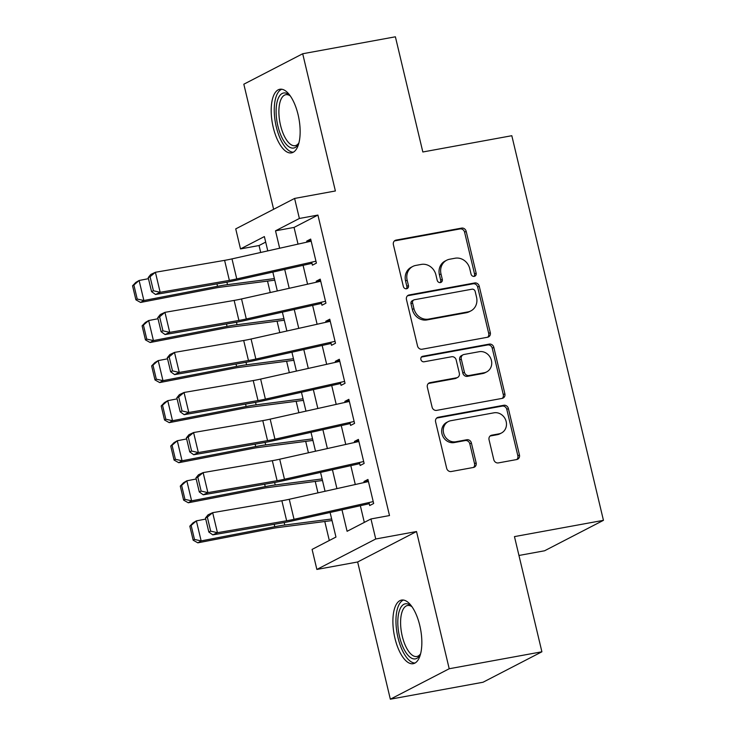 <?xml version="1.0" encoding="UTF-8"?>
<svg xmlns="http://www.w3.org/2000/svg" width="736" height="736" viewBox="0 0 736 736"><rect width="100%" height="100%" fill="white"/><g stroke="black" fill="none" stroke-linecap="round" stroke-linejoin="round"><path stroke-width="1.1" d="M474.242 276.377A2.852 2.567 62.6 0 0 476.137 273.157L466.182 231.371A4.066 3.671 62.6 0 0 461.601 228.105L396.097 240.092A4.066 3.671 62.6 0 0 393.392 244.692L403.346 286.47A2.852 2.567 62.6 0 0 407.201 288.54A2.852 2.567 62.6 0 0 408.443 285.54L407.155 280.131A13.018 11.748 62.6 0 1 412.822 266.432A13.018 11.748 62.6 0 1 415.803 265.42L421.259 264.417A13.018 11.748 62.6 0 1 435.905 274.878L437.193 280.278A2.852 2.567 62.6 0 0 441.048 282.348A2.852 2.567 62.6 0 0 442.29 279.349L441.002 273.939A13.018 11.748 62.6 0 1 446.66 260.25A13.018 11.748 62.6 0 1 449.65 259.228L455.106 258.226A13.018 11.748 62.6 0 1 469.752 268.686L471.04 274.086A2.852 2.567 62.6 0 0 474.242 276.377M474.021 276.405A2.852 2.567 62.6 0 0 474.545 273.985L464.591 232.199A4.066 3.671 62.6 0 0 460.009 228.933L394.505 240.911A4.066 3.671 62.6 0 0 394.422 240.93M406.327 288.788A2.852 2.567 62.6 0 0 406.852 286.359L405.564 280.959L407.155 280.131M440.174 282.596A2.852 2.567 62.6 0 0 440.698 280.177L439.41 274.767L441.002 273.939M419.778 625.471A32.338 13.469 -100.4 0 0 401.543 600.079A32.338 13.469 -100.4 0 0 394.956 638.305A32.338 13.469 -100.4 0 0 413.181 663.697A32.338 13.469 -100.4 0 0 419.778 625.471M298.08 114.641A32.338 13.469 -100.4 0 0 279.855 89.258A32.338 13.469 -100.4 0 0 273.258 127.484A32.338 13.469 -100.4 0 0 291.493 152.876A32.338 13.469 -100.4 0 0 298.08 114.641M493.782 459.641A4.066 3.671 62.6 0 0 498.364 462.907L516.736 459.54A4.066 3.671 62.6 0 0 519.441 454.94L508.383 408.535A4.066 3.671 62.6 0 0 503.81 405.269L438.306 417.257A4.066 3.671 62.6 0 0 435.602 421.857L446.66 468.262A4.066 3.671 62.6 0 0 451.232 471.528L473.432 467.461A4.066 3.671 62.6 0 0 476.137 462.861L471.399 443.008A4.066 3.671 62.6 0 0 466.826 439.742L455.814 441.756A10.884 9.816 62.6 0 1 444.001 434.406A10.884 9.816 62.6 0 1 448.307 421.562A10.884 9.816 62.6 0 1 450.809 420.716L493.93 412.822A10.884 9.816 62.6 0 1 505.752 420.173A10.884 9.816 62.6 0 1 501.437 433.016A10.884 9.816 62.6 0 1 498.944 433.863L491.758 435.178A4.066 3.671 62.6 0 0 489.054 439.778L493.782 459.641M541.898 651.792L483.028 682.244L390.338 699.2L449.208 668.748L541.898 651.792L514.464 536.608L603.446 520.334L511.814 135.709L422.832 151.984L395.388 36.8L302.698 53.756L335.386 190.974L294.602 198.435L299.377 218.472L317.915 215.078L389.5 515.559L370.962 518.954L375.737 538.991L316.866 569.443L312.092 549.406L335.956 537.059L330.105 512.468M449.208 668.748L416.521 531.53L375.737 538.991M487.6 337.235A4.066 3.671 62.6 0 0 490.305 332.635L479.246 286.23A4.066 3.671 62.6 0 0 474.674 282.964L409.17 294.952A4.066 3.671 62.6 0 0 406.465 299.552L417.524 345.957A4.066 3.671 62.6 0 0 422.096 349.223L487.6 337.235M493.819 347.383L504.868 393.788A4.066 3.671 62.6 0 1 502.173 398.388L436.66 410.375A4.066 3.671 62.6 0 1 432.087 407.109L427.358 387.246A4.066 3.671 62.6 0 1 430.063 382.646L456.624 377.789A4.066 3.671 62.6 0 0 459.328 373.189L456.191 360.014A4.066 3.671 62.6 0 0 451.61 356.748L423.954 361.808A2.852 2.567 62.6 0 1 422.639 356.307L489.238 344.117A4.066 3.671 62.6 0 1 493.819 347.383L492.228 348.211L503.286 394.616L504.868 393.788M302.698 53.756L243.828 84.208L273.626 209.291M311.705 262.163L312.423 265.172L316.406 263.111L310.675 239.071L306.7 241.132L306.94 242.135M321.255 302.229L321.972 305.238L325.947 303.177L320.224 279.137L316.241 281.198L316.48 282.201M330.795 342.295L331.513 345.304L335.496 343.243L329.765 319.203L325.79 321.264L326.03 322.267M340.345 382.361L341.062 385.36L345.037 383.309L339.314 359.269L335.331 361.33L335.57 362.324M349.885 422.427L350.603 425.426L354.577 423.375L348.855 399.335L344.88 401.387L345.12 402.39M359.435 462.493L360.152 465.492L364.127 463.441L358.395 439.401L354.421 441.453L354.66 442.456M317.915 215.078L294.05 227.424L298.025 244.122M303.076 265.319L307.574 284.188M312.625 305.385L317.115 324.254M322.166 345.451L326.664 364.32M331.715 385.517L336.205 404.386M341.256 425.583L345.754 444.452M350.805 465.649L355.295 484.509M360.346 505.715L364.32 522.394M368.975 502.55L369.693 505.558L373.667 503.498L367.945 479.458L363.97 481.519L364.2 482.522M265.687 242.098L259.044 245.53L260.7 252.466M267.518 281.106L270.241 292.532M277.067 321.172L279.79 332.598M286.608 361.238L289.331 372.664M296.157 401.304L298.871 412.73M305.698 441.37L308.421 452.796M315.247 481.427L317.961 492.862M324.788 521.493L329.314 540.5M518.954 555.468L544.566 550.786L603.446 520.334M416.521 531.53L357.65 561.982L390.338 699.2M357.65 561.982L316.866 569.443M259.044 245.53L240.506 248.924L235.732 228.887L294.602 198.435M341.982 509.818L347.098 531.3L370.962 518.954M299.377 218.472L275.512 230.819L279.662 248.234M284.712 269.431L289.202 288.291M294.253 309.497L298.752 328.357M303.802 349.554L308.292 368.423M313.343 389.62L317.842 408.489M322.892 429.686L327.382 448.555M332.433 469.752L336.932 488.621M267.784 250.884L264.371 236.578L240.506 248.924M325.054 491.271L320.556 472.411M315.505 451.214L311.015 432.345M305.964 411.148L301.466 392.279M296.415 371.082L291.925 352.213M286.874 331.016L282.376 312.147M277.325 290.95L272.835 272.081M294.05 227.424L275.512 230.819M306.7 241.132L310.978 240.35M316.241 281.198L320.528 280.416M325.79 321.264L330.068 320.482M335.331 361.33L339.618 360.539M344.88 401.387L349.158 400.605M354.421 441.453L358.699 440.671M363.97 481.519L368.248 480.737M446.66 260.25L445.068 261.068A13.018 11.748 62.6 0 0 439.41 274.767M412.822 266.432L411.231 267.26A13.018 11.748 62.6 0 0 405.564 280.959M487.683 337.226A4.066 3.671 62.6 0 0 488.713 333.463L477.655 287.058A4.066 3.671 62.6 0 0 473.082 283.792L407.578 295.771A4.066 3.671 62.6 0 0 407.496 295.789M475.189 291.493A2.852 2.567 62.6 0 0 471.978 289.202L414.478 299.727A2.852 2.567 62.6 0 0 412.592 302.947L413.945 308.642A13.018 11.748 62.6 0 0 428.591 319.102L467.894 311.908A13.018 11.748 62.6 0 0 470.884 310.896A13.018 11.748 62.6 0 0 476.542 297.197L475.189 291.493M413.825 299.948L412.234 300.766A2.852 2.567 62.6 0 0 411.001 303.766L412.592 302.947M470.884 310.896L469.292 311.714A13.018 11.748 62.6 0 1 466.302 312.736L427 319.921A13.018 11.748 62.6 0 1 412.353 309.47L411.001 303.766M502.256 398.378A4.066 3.671 62.6 0 0 503.286 394.616M457.562 377.467L455.97 378.295A4.066 3.671 62.6 0 1 455.032 378.608L428.472 383.474A4.066 3.671 62.6 0 0 428.389 383.484M421.286 357.08L487.646 344.945L489.238 344.117M484.196 372.747A10.884 9.816 62.6 0 0 486.689 371.892A10.884 9.816 62.6 0 0 490.995 359.048A10.884 9.816 62.6 0 0 479.182 351.707L463.984 354.485A4.066 3.671 62.6 0 0 461.288 359.085L464.425 372.26A4.066 3.671 62.6 0 0 468.998 375.526L484.196 372.747L482.604 373.566A10.884 9.816 62.6 0 0 485.098 372.72L486.689 371.892M463.054 354.807L461.463 355.626A4.066 3.671 62.6 0 0 459.696 359.904L461.288 359.085M482.604 373.566L467.406 376.344A4.066 3.671 62.6 0 1 462.834 373.078L459.696 359.904M492.228 348.211A4.066 3.671 62.6 0 0 487.646 344.945M501.437 433.016L499.845 433.835A10.884 9.816 62.6 0 1 497.352 434.691L490.167 436.006A4.066 3.671 62.6 0 0 490.084 436.016M448.307 421.562L446.715 422.39A10.884 9.816 62.6 0 0 442.41 435.234A10.884 9.816 62.6 0 0 454.222 442.575L455.814 441.756M473.515 467.452A4.066 3.671 62.6 0 0 474.545 463.689L469.807 443.826A4.066 3.671 62.6 0 0 465.235 440.56L454.222 442.575M516.819 459.531A4.066 3.671 62.6 0 0 517.85 455.768L506.791 409.363A4.066 3.671 62.6 0 0 502.219 406.097L436.715 418.076A4.066 3.671 62.6 0 0 436.632 418.094M132.554 285.798L135.902 299.819L137.218 299.046L133.878 285.025L132.554 285.798L135.81 282.412L139.104 280.48L148.47 278.677M133.878 285.025L139.104 280.48L143.879 300.518L217.516 286.304A31.096 3.57 -13.4 0 1 227.507 284.657L274.381 278.594M137.218 299.046L143.879 300.518L140.585 302.441L135.902 299.819M274.758 280.168L220.874 287.132A20.728 2.383 166.6 0 0 214.213 288.236L140.585 302.441M315.946 261.216L236.762 278.916A20.728 2.383 -13.4 0 1 229.374 280.398L160.172 292.312L155.535 294.483L224.738 282.569A31.096 3.57 166.6 0 0 235.814 280.361L311.99 263.332M148.212 277.61L150.76 274.454L155.397 272.274L160.172 292.312L153.41 290.757L150.07 276.736L148.212 277.61L151.552 291.631L153.41 290.757M311.181 241.187L231.987 258.888A20.728 2.383 -13.4 0 1 224.6 260.36L155.397 272.274L150.07 276.736M151.552 291.631L155.535 294.483M298.89 142.968A27.986 11.656 79.6 0 1 298.365 144.026A27.986 11.656 79.6 0 1 277.895 126.077A27.986 11.656 79.6 0 1 277.932 99.176A27.986 11.656 79.6 0 1 289.414 95.091A27.986 11.656 79.6 0 1 290.278 95.901M290.306 95.928A25.916 10.792 -100.4 0 0 285.826 94.696A25.916 10.792 -100.4 0 0 280.545 125.332A25.916 10.792 -100.4 0 0 295.154 145.673A25.916 10.792 -100.4 0 0 298.899 142.931M281.768 89.231A32.136 13.386 -100.4 0 0 276.304 126.905A32.136 13.386 -100.4 0 0 293.296 152.223M420.587 653.789A27.986 11.656 79.6 0 1 420.063 654.856A27.986 11.656 79.6 0 1 403.319 647.818A27.986 11.656 79.6 0 1 399.381 610.705A27.986 11.656 79.6 0 1 411.111 605.921A27.986 11.656 79.6 0 1 411.976 606.722A25.916 10.792 -100.4 0 0 407.523 605.516A25.916 10.792 -100.4 0 0 402.049 611.892A25.916 10.792 -100.4 0 0 403.613 640.992A25.916 10.792 -100.4 0 0 416.852 656.494A25.916 10.792 -100.4 0 0 420.596 653.761M403.466 600.052A32.136 13.386 -100.4 0 0 397.762 607.651A32.136 13.386 -100.4 0 0 399.308 642.491A32.136 13.386 -100.4 0 0 414.984 663.044M142.103 325.855L145.443 339.885L146.758 339.112L143.419 325.082L142.103 325.855L145.351 322.478L148.654 320.546L158.01 318.743M143.419 325.082L148.654 320.546L153.428 340.575L227.056 326.37A31.096 3.57 -13.4 0 1 237.047 324.723L283.93 318.66M146.758 339.112L153.428 340.575L150.126 342.507L145.443 339.885M284.308 320.234L230.423 327.198A20.728 2.383 166.6 0 0 223.762 328.302L150.126 342.507M151.644 365.921L154.992 379.942L156.308 379.178L152.968 365.148L151.644 365.921L154.9 362.544L158.194 360.612L167.56 358.809M152.968 365.148L158.194 360.612L162.969 380.641L236.606 366.436A31.096 3.57 -13.4 0 1 246.597 364.789L293.471 358.726M156.308 379.178L162.969 380.641L159.675 382.573L154.992 379.942M293.848 360.3L239.964 367.264A20.728 2.383 166.6 0 0 233.303 368.359L159.675 382.573M161.193 405.987L164.533 420.008L165.848 419.235L162.509 405.214L161.193 405.987L164.441 402.601L167.744 400.678L177.1 398.866M162.509 405.214L167.744 400.678L172.518 420.707L246.146 406.502A31.096 3.57 -13.4 0 1 256.137 404.855L303.02 398.792M165.848 419.235L172.518 420.707L169.216 422.639L164.533 420.008M303.398 400.366L249.513 407.33A20.728 2.383 166.6 0 0 242.852 408.425L169.216 422.639M170.734 446.053L174.073 460.074L175.398 459.301L172.058 445.28L170.734 446.053L173.99 442.667L177.284 440.744L186.65 438.932M172.058 445.28L177.284 440.744L182.059 460.773L255.696 446.559A31.096 3.57 -13.4 0 1 265.687 444.912L312.561 438.858M175.398 459.301L182.059 460.773L178.756 462.705L174.073 460.074M312.938 440.432L259.054 447.396A20.728 2.383 166.6 0 0 252.393 448.491L178.756 462.705M325.496 301.282L246.302 318.982A20.728 2.383 -13.4 0 1 238.915 320.454L169.722 332.378L165.085 334.549L234.278 322.635A31.096 3.57 166.6 0 0 245.364 320.427L321.531 303.398M157.762 317.676L160.31 314.52L164.947 312.34L169.722 332.378L162.95 330.823L159.611 316.802L157.762 317.676L161.101 331.697L162.95 330.823M320.721 281.253L241.537 298.954A20.728 2.383 -13.4 0 1 234.149 300.426L164.947 312.34L159.611 316.802M161.101 331.697L165.085 334.549M335.036 341.348L255.852 359.048A20.728 2.383 -13.4 0 1 248.464 360.52L179.262 372.444L174.625 374.615L243.828 362.701A31.096 3.57 166.6 0 0 254.904 360.484L331.08 343.464M167.302 357.733L169.85 354.577L174.487 352.406L179.262 372.444L172.5 370.889L169.16 356.868L167.302 357.733L170.642 371.763L172.5 370.889M330.271 321.31L251.077 339.02A20.728 2.383 -13.4 0 1 243.69 340.492L174.487 352.406L169.16 356.868M170.642 371.763L174.625 374.615M344.586 381.414L265.392 399.114A20.728 2.383 -13.4 0 1 258.005 400.586L188.802 412.5L184.175 414.681L253.368 402.758A31.096 3.57 166.6 0 0 264.454 400.55L340.621 383.52M176.842 397.799L179.4 394.643L184.037 392.472L188.802 412.5L182.04 410.955L178.701 396.934L176.842 397.799L180.191 411.82L182.04 410.955M339.811 361.376L260.627 379.086A20.728 2.383 -13.4 0 1 253.23 380.558L184.037 392.472L178.701 396.934M180.191 411.82L184.175 414.681M354.126 421.48L274.942 439.18A20.728 2.383 -13.4 0 1 267.554 440.652L198.352 452.566L193.715 454.747L262.918 442.824A31.096 3.57 166.6 0 0 273.994 440.616L350.161 423.586M186.392 437.865L188.94 434.709L193.577 432.538L198.352 452.566L191.59 451.021L188.25 437L186.392 437.865L189.732 451.886L191.59 451.021M349.361 401.442L270.167 419.143A20.728 2.383 -13.4 0 1 262.78 420.624L193.577 432.538L188.25 437M189.732 451.886L193.715 454.747M180.283 486.119L183.623 500.14L184.938 499.367L181.599 485.346L180.283 486.119L183.531 482.733L186.834 480.801L196.19 478.998M181.599 485.346L186.834 480.801L191.608 500.839L265.236 486.625A31.096 3.57 -13.4 0 1 275.227 484.978L322.11 478.924M184.938 499.367L191.608 500.839L188.306 502.771L183.623 500.14M322.478 480.498L268.603 487.462A20.728 2.383 166.6 0 0 261.942 488.557L188.306 502.771M363.676 461.536L284.482 479.246A20.728 2.383 -13.4 0 1 277.095 480.718L207.892 492.632L203.256 494.804L272.458 482.89A31.096 3.57 166.6 0 0 283.544 480.682L359.711 463.652M195.932 477.931L198.49 474.775L203.127 472.604L207.892 492.632L201.13 491.087L197.791 477.057L195.932 477.931L199.281 491.952L201.13 491.087M358.901 441.508L279.708 459.209A20.728 2.383 -13.4 0 1 272.32 460.681L203.127 472.604L197.791 477.057M199.281 491.952L203.256 494.804M189.824 526.185L193.163 540.206L194.488 539.433L191.148 525.412L189.824 526.185L193.08 522.799L196.374 520.867L205.74 519.064M191.148 525.412L196.374 520.867L201.149 540.905L274.786 526.691A31.096 3.57 -13.4 0 1 284.777 525.044L331.651 518.99M194.488 539.433L201.149 540.905L197.846 542.828L193.163 540.206M332.028 520.564L278.144 527.528A20.728 2.383 166.6 0 0 271.483 528.623L197.846 542.828M373.216 501.602L294.032 519.312A20.728 2.383 -13.4 0 1 286.644 520.784L217.442 532.698L212.805 534.87L282.008 522.956A31.096 3.57 166.6 0 0 293.084 520.748L369.251 503.718M205.482 517.997L208.03 514.841L212.667 512.67L217.442 532.698L210.68 531.144L207.331 517.123L205.482 517.997L208.822 532.018L210.68 531.144M368.451 481.574L289.257 499.275A20.728 2.383 -13.4 0 1 281.87 500.747L212.667 512.67L207.331 517.123M208.822 532.018L212.805 534.87M474.545 273.985L476.137 273.157M406.852 286.359L408.443 285.54M440.698 280.177L442.29 279.349M394.505 240.911L396.097 240.092M460.009 228.933L461.601 228.105M464.591 232.199L466.182 231.371M407.578 295.771L409.17 294.952M473.082 283.792L474.674 282.964M477.655 287.058L479.246 286.23M488.713 333.463L490.305 332.635M412.353 309.47L413.945 308.642M427 319.921L428.591 319.102M466.302 312.736L467.894 311.908M428.472 383.474L430.063 382.646M455.032 378.608L456.624 377.789M421.434 356.932L422.639 356.307M462.834 373.078L464.425 372.26M467.406 376.344L468.998 375.526M490.167 436.006L491.758 435.178M497.352 434.691L498.944 433.863M465.235 440.56L466.826 439.742M469.807 443.826L471.399 443.008M474.545 463.689L476.137 462.861M436.715 418.076L438.306 417.257M502.219 406.097L503.81 405.269M506.791 409.363L508.383 408.535M517.85 455.768L519.441 454.94M216.945 283.912L217.516 286.304M226.918 282.182L227.507 284.657M236.762 278.916L231.987 258.888M229.374 280.398L224.6 260.36M226.486 323.978L227.056 326.37M236.458 322.239L237.047 324.723M236.035 364.035L236.606 366.436M246.008 362.305L246.597 364.789M245.576 404.101L246.146 406.502M255.548 402.371L256.137 404.855M255.125 444.167L255.696 446.559M265.098 442.437L265.687 444.912M246.302 318.982L241.537 298.954M238.915 320.454L234.149 300.426M255.852 359.048L251.077 339.02M248.464 360.52L243.69 340.492M265.392 399.114L260.627 379.086M258.005 400.586L253.23 380.558M274.942 439.18L270.167 419.143M267.554 440.652L262.78 420.624M264.666 484.233L265.236 486.625M274.638 482.503L275.227 484.978M284.482 479.246L279.708 459.209M277.095 480.718L272.32 460.681M274.215 524.299L274.786 526.691M284.188 522.569L284.777 525.044M294.032 519.312L289.257 499.275M286.644 520.784L281.87 500.747"/></g></svg>
